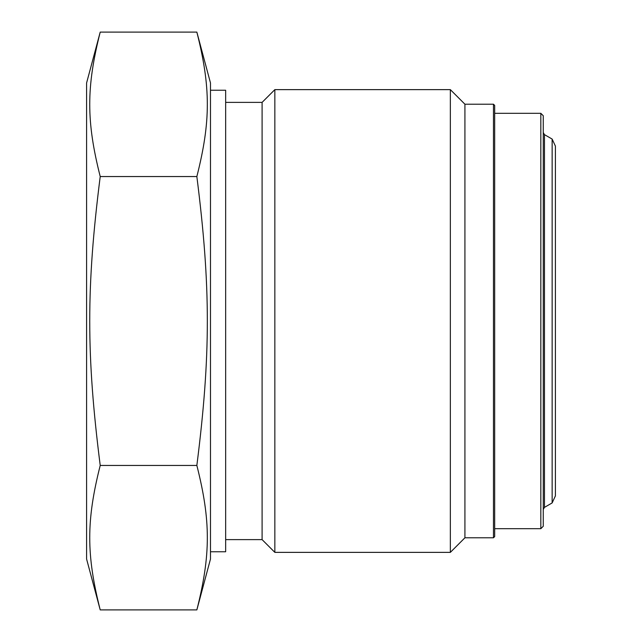 <?xml version="1.0" encoding="UTF-8"?>
<svg xmlns="http://www.w3.org/2000/svg" width="642" height="642" viewBox="0 0 642 642"><rect width="100%" height="100%" fill="white"/><g stroke="black" fill="none" stroke-linecap="round" stroke-linejoin="round"><path stroke-width="0.96" d="M494.677 321L494.677 105.416L493.465 104.205L493.465 537.795L494.677 536.584L494.677 321M464.92 537.795L464.92 104.205L450.347 89.631L450.347 552.369L464.92 537.795L493.465 537.795M540.829 113.313L540.829 528.687L543.26 526.255L543.26 115.745L540.829 113.313L494.677 113.313M225.655 102.383L262.096 102.383L274.848 89.631L274.848 552.369L450.347 552.369M262.096 102.383L262.096 539.617L274.848 552.369M210.48 82.954L210.48 559.046L196.853 609.9C210.825 554.664 210.825 520.686 196.853 465.45C210.825 354.978 210.825 287.022 196.853 176.55C210.825 121.314 210.825 87.336 196.853 32.1L210.48 82.954M100.216 609.9L86.598 559.046L86.598 82.954L100.216 32.1C86.245 87.336 86.245 121.314 100.216 176.55C86.245 287.022 86.245 354.978 100.216 465.45C86.245 520.686 86.245 554.664 100.216 609.9L196.853 609.9M100.216 465.45L196.853 465.45M100.216 176.55L196.853 176.55M552.144 502.935L552.144 139.065L555.402 146.103L555.402 495.897L552.144 502.935L544.472 507.365L544.472 134.635L552.144 139.065M210.48 90.241L225.655 90.241L225.655 551.759L210.48 551.759M100.216 32.1L196.853 32.1M464.92 104.205L493.465 104.205M540.829 528.687L494.677 528.687M544.472 134.635L543.26 132.533M544.472 507.365L543.26 509.467M274.848 89.631L450.347 89.631M225.655 539.617L262.096 539.617"/></g></svg>
